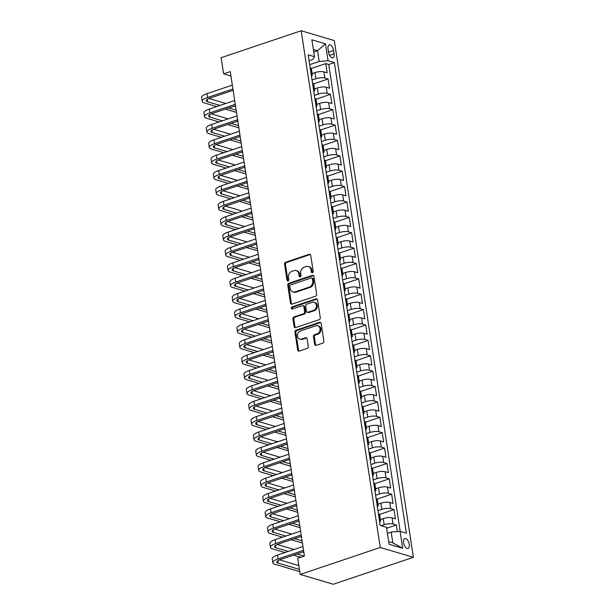 <?xml version="1.0" encoding="UTF-8"?>
<svg xmlns="http://www.w3.org/2000/svg" width="615" height="615" viewBox="0 0 615 615"><rect width="100%" height="100%" fill="white"/><g stroke="black" fill="none" stroke-linecap="round" stroke-linejoin="round"><path stroke-width="0.92" d="M312.443 272.768A1.115 0.915 -73.5 0 0 313.196 271.4L310.744 255.363A1.591 1.307 -73.5 0 0 309.199 254.295L285.629 262.228A1.591 1.307 -73.5 0 0 284.545 264.181L287.005 280.217A1.115 0.915 -73.5 0 0 288.835 279.602L288.52 277.526A5.104 4.174 -73.5 0 1 291.971 271.284L293.932 270.623A5.104 4.174 -73.5 0 1 296.123 270.562A5.104 4.174 -73.5 0 1 298.867 274.044L299.182 276.12A1.115 0.915 -73.5 0 0 301.012 275.505L300.697 273.429A5.104 4.174 -73.5 0 1 304.148 267.187L306.116 266.526A5.104 4.174 -73.5 0 1 308.3 266.464A5.104 4.174 -73.5 0 1 311.044 269.939L311.359 272.014A1.115 0.915 -73.5 0 0 312.443 272.768A1.115 0.915 -73.5 0 1 312.259 272.284L311.359 272.014M409.259 544.337A5.197 2.591 71.4 0 0 404.739 538.563A5.197 2.591 71.4 0 0 403.532 542.638A5.197 2.591 71.4 0 0 408.053 548.411A5.197 2.591 71.4 0 0 409.259 544.337M314.642 344.292A1.591 1.307 -73.5 0 0 316.179 345.361L322.79 343.132A1.591 1.307 -73.5 0 0 323.874 341.179L321.145 323.367A1.591 1.307 -73.5 0 0 319.608 322.298L296.03 330.232A1.591 1.307 -73.5 0 0 294.954 332.185L297.683 349.997A1.591 1.307 -73.5 0 0 299.221 351.065L307.208 348.374A1.591 1.307 -73.5 0 0 308.292 346.43L307.123 338.804A1.591 1.307 -73.5 0 0 305.578 337.735L301.619 339.065A4.267 3.49 -73.5 0 1 299.789 339.119A4.267 3.49 -73.5 0 1 297.46 335.129A4.267 3.49 -73.5 0 1 300.381 330.993L315.902 325.766A4.267 3.49 -73.5 0 1 317.732 325.719A4.267 3.49 -73.5 0 1 320.061 329.709A4.267 3.49 -73.5 0 1 317.14 333.845L314.549 334.714A1.591 1.307 -73.5 0 0 313.473 336.666L314.642 344.292L315.533 344.554A1.591 1.307 -73.5 0 0 315.972 345.407M301.181 30.75L221.123 57.702L223.599 73.846L230.271 71.601L304.402 556.045L297.729 558.289L300.197 574.441L380.255 547.488L301.181 30.75L334.306 40.559L413.38 557.298L380.255 547.488M315.61 296.184A1.591 1.307 -73.5 0 0 316.687 294.231L313.965 276.419A1.591 1.307 -73.5 0 0 312.42 275.351L288.85 283.284A1.591 1.307 -73.5 0 0 287.774 285.237L290.495 303.049A1.591 1.307 -73.5 0 0 292.04 304.118L315.61 296.184M317.555 299.897L320.284 317.709A1.591 1.307 -73.5 0 1 319.2 319.654L295.631 327.595A1.591 1.307 -73.5 0 1 294.085 326.527L292.925 318.901A1.591 1.307 -73.5 0 1 294.001 316.948L303.564 313.735A1.591 1.307 -73.5 0 0 304.64 311.782L303.864 306.724A1.591 1.307 -73.5 0 0 302.326 305.655L292.371 309.007A1.115 0.915 -73.5 0 1 292.048 306.893L316.018 298.829A1.591 1.307 -73.5 0 1 317.555 299.897M397.352 531.568L396.344 524.964L386.627 528.239M381.177 525.74L384.16 524.733A6.496 1.86 -8.7 0 1 393.077 524.003L392.132 517.845L395.407 518.814L393.992 509.589L379.547 514.448M377.948 510.658L381.807 509.358A6.496 1.86 -8.7 0 1 390.725 508.62L389.779 502.47L393.046 503.439L391.64 494.206L377.195 499.073M375.596 495.275L379.447 493.976A6.496 1.86 -8.7 0 1 388.373 493.238L387.427 487.088L390.694 488.056L389.287 478.831L374.843 483.69M373.243 479.892L377.095 478.601A6.496 1.86 -8.7 0 1 386.012 477.863L385.075 471.713L388.342 472.681L386.927 463.449L372.49 468.315M370.891 464.517L374.743 463.218A6.496 1.86 -8.7 0 1 383.66 462.48L382.722 456.33L385.989 457.299L384.575 448.074L370.138 452.932M368.539 449.135L372.39 447.843A6.496 1.86 -8.7 0 1 381.308 447.105L380.37 440.955L383.637 441.924L382.223 432.691L367.778 437.557M366.186 433.76L370.038 432.46A6.496 1.86 -8.7 0 1 378.955 431.722L378.017 425.572L381.285 426.541L379.87 417.316L365.425 422.174M363.834 418.377L367.685 417.085A6.496 1.86 -8.7 0 1 376.603 416.347L375.665 410.197L378.932 411.158L377.518 401.933L363.073 406.799M361.474 403.002L365.333 401.703A6.496 1.86 -8.7 0 1 374.251 400.965L373.305 394.815L376.58 395.783L375.165 386.558L360.721 391.417M359.122 387.619L362.981 386.32A6.496 1.86 -8.7 0 1 371.898 385.59L370.953 379.432L374.22 380.401L372.813 371.176L358.368 376.042M356.769 372.244L360.621 370.945A6.496 1.86 -8.7 0 1 369.546 370.207L368.6 364.057L371.867 365.026L370.461 355.801L356.016 360.659M354.417 356.861L358.268 355.562A6.496 1.86 -8.7 0 1 367.186 354.832L366.248 348.674L369.515 349.643L368.101 340.418L353.663 345.276M352.064 341.486L355.916 340.187A6.496 1.86 -8.7 0 1 364.833 339.449L363.896 333.299L367.163 334.268L365.748 325.035L351.311 329.901M349.712 326.104L353.564 324.805A6.496 1.86 -8.7 0 1 362.481 324.074L361.543 317.917L364.81 318.885L363.396 309.66L348.951 314.519M347.36 310.729L351.211 309.43A6.496 1.86 -8.7 0 1 360.129 308.692L359.191 302.542L362.458 303.51L361.043 294.278L346.599 299.144M345.007 295.346L348.859 294.047A6.496 1.86 -8.7 0 1 357.776 293.309L356.838 287.159L360.106 288.127L358.691 278.903L344.246 283.761M342.647 279.963L346.506 278.672A6.496 1.86 -8.7 0 1 355.424 277.934L354.478 271.784L357.753 272.752L356.339 263.52L341.894 268.386M340.295 264.588L344.154 263.289A6.496 1.86 -8.7 0 1 353.072 262.551L352.126 256.401L355.393 257.37L353.986 248.145L339.542 253.003M337.943 249.206L341.794 247.914A6.496 1.86 -8.7 0 1 350.719 247.176L349.774 241.026L353.041 241.995L351.634 232.762L337.189 237.628M335.59 233.831L339.442 232.532A6.496 1.86 -8.7 0 1 348.359 231.793L347.421 225.643L350.688 226.612L349.274 217.387L334.837 222.246M333.238 218.448L337.089 217.157A6.496 1.86 -8.7 0 1 346.007 216.418L345.069 210.268L348.336 211.229L346.921 202.004L332.484 206.871M330.885 203.073L334.737 201.774A6.496 1.86 -8.7 0 1 343.654 201.036L342.716 194.886L345.984 195.854L344.569 186.629L330.124 191.488M328.533 187.69L332.384 186.391A6.496 1.86 -8.7 0 1 341.302 185.661L340.364 179.503L343.631 180.472L342.217 171.247L327.772 176.113M326.181 172.315L330.032 171.016A6.496 1.86 -8.7 0 1 338.95 170.278L338.012 164.128L341.279 165.097L339.864 155.864L325.42 160.73M323.821 156.933L327.68 155.633A6.496 1.86 -8.7 0 1 336.597 154.903L335.652 148.745L338.927 149.714L337.512 140.489L323.067 145.348M321.468 141.558L325.327 140.258A6.496 1.86 -8.7 0 1 334.245 139.52L333.299 133.37L336.566 134.339L335.16 125.106L320.715 129.973M319.116 126.175L322.967 124.876A6.496 1.86 -8.7 0 1 331.892 124.145L330.947 117.988L334.214 118.956L332.807 109.731L318.362 114.59M316.763 110.8L320.615 109.501A6.496 1.86 -8.7 0 1 329.532 108.763L328.595 102.613L331.862 103.581L330.447 94.349L316.01 99.215M314.411 95.417L318.263 94.118A6.496 1.86 -8.7 0 1 327.18 93.38L326.242 87.23L329.509 88.199L328.095 78.974L324.828 78.005A6.496 1.86 171.3 0 0 315.91 78.743L312.059 80.035M313.658 83.832L328.095 78.974M392.132 517.845A6.496 1.86 171.3 0 0 383.214 518.583L380.362 519.544M389.779 502.47A6.496 1.86 171.3 0 0 380.862 503.208L378.01 504.169M387.427 487.088A6.496 1.86 171.3 0 0 378.509 487.826L375.657 488.787M385.075 471.713A6.496 1.86 171.3 0 0 376.157 472.451L373.305 473.412M382.722 456.33A6.496 1.86 171.3 0 0 373.805 457.068L370.945 458.029M380.37 440.955A6.496 1.86 171.3 0 0 371.452 441.685L368.593 442.646M378.017 425.572A6.496 1.86 171.3 0 0 369.1 426.31L366.24 427.271M375.665 410.197A6.496 1.86 171.3 0 0 366.74 410.928L363.888 411.889M373.305 394.815A6.496 1.86 171.3 0 0 364.388 395.553L361.535 396.514M370.953 379.432A6.496 1.86 171.3 0 0 362.035 380.17L359.183 381.131M368.6 364.057A6.496 1.86 171.3 0 0 359.683 364.795L356.831 365.756M366.248 348.674A6.496 1.86 171.3 0 0 357.33 349.412L354.478 350.373M363.896 333.299A6.496 1.86 171.3 0 0 354.978 334.037L352.118 334.998M361.543 317.917A6.496 1.86 171.3 0 0 352.626 318.655L349.766 319.615M359.191 302.542A6.496 1.86 171.3 0 0 350.273 303.28L347.414 304.24M356.838 287.159A6.496 1.86 171.3 0 0 347.913 287.897L345.061 288.858M354.478 271.784A6.496 1.86 171.3 0 0 345.561 272.514L342.709 273.483M352.126 256.401A6.496 1.86 171.3 0 0 343.208 257.139L340.356 258.1M349.774 241.026A6.496 1.86 171.3 0 0 340.856 241.757L338.004 242.717M347.421 225.643A6.496 1.86 171.3 0 0 338.504 226.382L335.652 227.342M345.069 210.268A6.496 1.86 171.3 0 0 336.151 210.999L333.292 211.96M342.716 194.886A6.496 1.86 171.3 0 0 333.799 195.624L330.939 196.585M340.364 179.503A6.496 1.86 171.3 0 0 331.447 180.241L328.587 181.202M338.012 164.128A6.496 1.86 171.3 0 0 329.087 164.866L326.234 165.827M335.652 148.745A6.496 1.86 171.3 0 0 326.734 149.483L323.882 150.444M333.299 133.37A6.496 1.86 171.3 0 0 324.382 134.108L321.53 135.069M330.947 117.988A6.496 1.86 171.3 0 0 322.029 118.726L319.177 119.687M328.595 102.613A6.496 1.86 171.3 0 0 319.677 103.351L316.825 104.312M326.242 87.23A6.496 1.86 171.3 0 0 317.325 87.968L314.465 88.929M328.056 48.839L328.571 52.221A5.035 2.506 71.4 0 0 332.953 57.818A5.035 2.506 71.4 0 0 334.122 53.866L333.607 50.484A5.035 2.506 71.4 0 0 329.225 44.887A5.035 2.506 71.4 0 0 328.056 48.839M388.672 541.615L392.824 542.845L391.171 532.075L400.088 531.337L406.361 533.197L334.345 62.592L328.079 60.739L319.162 61.477L309.706 64.66M400.088 531.337L402.679 548.257L389.072 544.229L386.481 527.309L380.216 525.456L308.2 54.85L314.473 56.711L311.882 39.791L325.489 43.819L328.079 60.739M400.188 531.368L328.741 64.483L325.742 63.591L327.157 72.824L323.89 71.855A6.496 1.86 171.3 0 0 314.972 72.585L312.113 73.546M311.428 75.945A6.496 1.86 171.3 0 0 312.305 74.792A6.496 1.86 171.3 0 0 311.221 73.977L311.121 73.946M312.305 74.792L311.359 68.634A6.496 1.86 171.3 0 0 310.275 67.819L310.183 67.796M379.37 519.944L379.47 519.967A6.496 1.86 -8.7 0 1 380.554 520.782A6.496 1.86 -8.7 0 1 379.678 521.943M380.554 520.782L379.609 514.632A6.496 1.86 171.3 0 0 378.525 513.817L378.433 513.786M377.018 504.561L377.11 504.592A6.496 1.86 -8.7 0 1 378.194 505.407A6.496 1.86 -8.7 0 1 377.326 506.56M378.194 505.407L377.256 499.249A6.496 1.86 171.3 0 0 376.172 498.442L376.08 498.411M374.666 489.186L374.758 489.209A6.496 1.86 -8.7 0 1 375.842 490.024A6.496 1.86 -8.7 0 1 374.973 491.177M375.842 490.024L374.904 483.874A6.496 1.86 171.3 0 0 373.82 483.059L373.72 483.029M372.313 473.804L372.406 473.834A6.496 1.86 -8.7 0 1 373.49 474.649A6.496 1.86 -8.7 0 1 372.621 475.802M373.49 474.649L372.552 468.492A6.496 1.86 171.3 0 0 371.468 467.684L371.368 467.654M369.961 458.429L370.053 458.452A6.496 1.86 -8.7 0 1 371.137 459.267A6.496 1.86 -8.7 0 1 370.261 460.42M371.137 459.267L370.199 453.117A6.496 1.86 171.3 0 0 369.115 452.302L369.015 452.271M367.609 443.046L367.701 443.077A6.496 1.86 -8.7 0 1 368.785 443.892A6.496 1.86 -8.7 0 1 367.908 445.045M368.785 443.892L367.839 437.734A6.496 1.86 171.3 0 0 366.755 436.919L366.663 436.896M365.249 427.663L365.348 427.694A6.496 1.86 -8.7 0 1 366.432 428.509A6.496 1.86 -8.7 0 1 365.556 429.662M366.432 428.509L365.487 422.359A6.496 1.86 171.3 0 0 364.403 421.544L364.311 421.513M362.896 412.288L362.996 412.319A6.496 1.86 -8.7 0 1 364.08 413.126A6.496 1.86 -8.7 0 1 363.204 414.287M364.08 413.126L363.134 406.976A6.496 1.86 171.3 0 0 362.05 406.161L361.958 406.138M360.544 396.906L360.644 396.936A6.496 1.86 -8.7 0 1 361.728 397.751A6.496 1.86 -8.7 0 1 360.851 398.904M361.728 397.751L360.782 391.601A6.496 1.86 171.3 0 0 359.698 390.786L359.606 390.756M358.191 381.531L358.284 381.554A6.496 1.86 -8.7 0 1 359.368 382.369A6.496 1.86 -8.7 0 1 358.499 383.529M359.368 382.369L358.43 376.219A6.496 1.86 171.3 0 0 357.346 375.404L357.254 375.381M355.839 366.148L355.931 366.179A6.496 1.86 -8.7 0 1 357.015 366.994A6.496 1.86 -8.7 0 1 356.147 368.147M357.015 366.994L356.077 360.844A6.496 1.86 171.3 0 0 354.993 360.029L354.893 359.998M353.487 350.773L353.579 350.796A6.496 1.86 -8.7 0 1 354.663 351.611A6.496 1.86 -8.7 0 1 353.794 352.772M354.663 351.611L353.725 345.461A6.496 1.86 171.3 0 0 352.641 344.646L352.541 344.623M351.134 335.39L351.227 335.421A6.496 1.86 -8.7 0 1 352.31 336.236A6.496 1.86 -8.7 0 1 351.434 337.389M352.31 336.236L351.373 330.086A6.496 1.86 171.3 0 0 350.289 329.271L350.189 329.24M348.782 320.015L348.874 320.038A6.496 1.86 -8.7 0 1 349.958 320.853A6.496 1.86 -8.7 0 1 349.082 322.014M349.958 320.853L349.013 314.703A6.496 1.86 171.3 0 0 347.929 313.888L347.836 313.858M346.422 304.633L346.522 304.663A6.496 1.86 -8.7 0 1 347.606 305.478A6.496 1.86 -8.7 0 1 346.729 306.631M347.606 305.478L346.66 299.321A6.496 1.86 171.3 0 0 345.576 298.513L345.484 298.483M344.069 289.258L344.169 289.281A6.496 1.86 -8.7 0 1 345.253 290.096A6.496 1.86 -8.7 0 1 344.377 291.249M345.253 290.096L344.308 283.946A6.496 1.86 171.3 0 0 343.224 283.131L343.132 283.1M341.717 273.875L341.817 273.906A6.496 1.86 -8.7 0 1 342.901 274.721A6.496 1.86 -8.7 0 1 342.025 275.874M342.901 274.721L341.955 268.563A6.496 1.86 171.3 0 0 340.871 267.748L340.779 267.725M339.365 258.492L339.457 258.523A6.496 1.86 -8.7 0 1 340.541 259.338A6.496 1.86 -8.7 0 1 339.672 260.491M340.541 259.338L339.603 253.188A6.496 1.86 171.3 0 0 338.519 252.373L338.427 252.342M337.012 243.117L337.105 243.148A6.496 1.86 -8.7 0 1 338.189 243.963A6.496 1.86 -8.7 0 1 337.32 245.116M338.189 243.963L337.251 237.805A6.496 1.86 171.3 0 0 336.167 236.99L336.067 236.967M334.66 227.735L334.752 227.765A6.496 1.86 -8.7 0 1 335.836 228.58A6.496 1.86 -8.7 0 1 334.967 229.733M335.836 228.58L334.898 222.43A6.496 1.86 171.3 0 0 333.814 221.615L333.714 221.585M332.308 212.36L332.4 212.39A6.496 1.86 -8.7 0 1 333.484 213.197A6.496 1.86 -8.7 0 1 332.607 214.358M333.484 213.197L332.546 207.047A6.496 1.86 171.3 0 0 331.462 206.233L331.362 206.21M329.947 196.977L330.047 197.008A6.496 1.86 -8.7 0 1 331.131 197.822A6.496 1.86 -8.7 0 1 330.255 198.976M331.131 197.822L330.186 191.672A6.496 1.86 171.3 0 0 329.102 190.858L329.01 190.827M327.595 181.602L327.695 181.625A6.496 1.86 -8.7 0 1 328.779 182.44A6.496 1.86 -8.7 0 1 327.903 183.601M328.779 182.44L327.833 176.29A6.496 1.86 171.3 0 0 326.75 175.475L326.657 175.452M325.243 166.219L325.343 166.25A6.496 1.86 -8.7 0 1 326.427 167.065A6.496 1.86 -8.7 0 1 325.55 168.218M326.427 167.065L325.481 160.915A6.496 1.86 171.3 0 0 324.397 160.1L324.305 160.069M322.89 150.844L322.99 150.867A6.496 1.86 -8.7 0 1 324.074 151.682A6.496 1.86 -8.7 0 1 323.198 152.843M324.074 151.682L323.129 145.532A6.496 1.86 171.3 0 0 322.045 144.717L321.953 144.686M320.538 135.461L320.63 135.492A6.496 1.86 -8.7 0 1 321.714 136.307A6.496 1.86 -8.7 0 1 320.846 137.46M321.714 136.307L320.776 130.157A6.496 1.86 171.3 0 0 319.692 129.342L319.6 129.311M318.186 120.086L318.278 120.11A6.496 1.86 -8.7 0 1 319.362 120.924A6.496 1.86 -8.7 0 1 318.493 122.078M319.362 120.924L318.424 114.774A6.496 1.86 171.3 0 0 317.34 113.96L317.24 113.929M315.833 104.704L315.925 104.735A6.496 1.86 -8.7 0 1 317.009 105.549A6.496 1.86 -8.7 0 1 316.141 106.703M317.009 105.549L316.072 99.392A6.496 1.86 171.3 0 0 314.988 98.585L314.888 98.554M313.481 89.329L313.573 89.352A6.496 1.86 -8.7 0 1 314.657 90.167A6.496 1.86 -8.7 0 1 313.781 91.32M314.657 90.167L313.719 84.017A6.496 1.86 171.3 0 0 312.635 83.202L312.535 83.171M327.18 93.38L330.447 94.349M329.532 108.763L332.807 109.731M331.892 124.145L335.16 125.106M334.245 139.52L337.512 140.489M336.597 154.903L339.864 155.864M338.95 170.278L342.217 171.247M341.302 185.661L344.569 186.629M343.654 201.036L346.921 202.004M346.007 216.418L349.274 217.387M348.359 231.793L351.634 232.762M350.719 247.176L353.986 248.145M353.072 262.551L356.339 263.52M355.424 277.934L358.691 278.903M357.776 293.309L361.043 294.278M360.129 308.692L363.396 309.66M362.481 324.074L365.748 325.035M364.833 339.449L368.101 340.418M367.186 354.832L370.461 355.801M369.546 370.207L372.813 371.176M371.898 385.59L375.165 386.558M374.251 400.965L377.518 401.933M376.603 416.347L379.87 417.316M378.955 431.722L382.223 432.691M381.308 447.105L384.575 448.074M383.66 462.48L386.927 463.449M386.012 477.863L389.287 478.831M388.373 493.238L391.64 494.206M390.725 508.62L393.992 509.589M393.077 524.003L396.344 524.964M391.171 532.075L387.404 533.343M319.162 61.477L317.517 50.707L313.366 49.484M313.75 51.975L317.517 50.707L325.489 43.819M309.107 60.777L312.712 59.563L314.473 56.711M300.197 574.441L333.33 584.25L413.38 557.298M223.599 73.846L230.948 76.022M311.298 68.457L325.742 63.591M328.741 64.483L334.345 62.592M402.679 548.257L392.824 542.845M312.259 272.284L311.936 270.208A5.104 4.174 -73.5 0 0 309.199 266.726L308.3 266.464M296.123 270.562L297.014 270.831A5.104 4.174 -73.5 0 1 299.759 274.305L300.074 276.381A1.115 0.915 -73.5 0 0 300.274 276.858M310.298 254.51A1.591 1.307 -73.5 0 0 310.098 254.556L286.521 262.497A1.591 1.307 -73.5 0 0 285.445 264.442L287.897 280.486A1.115 0.915 -73.5 0 0 288.097 280.963M313.527 275.566A1.591 1.307 -73.5 0 0 313.319 275.62L289.742 283.553A1.591 1.307 -73.5 0 0 288.666 285.506L291.395 303.318A1.591 1.307 -73.5 0 0 291.833 304.171M312.382 278.695A1.115 0.915 -73.5 0 0 311.305 277.949L290.611 284.914A1.115 0.915 -73.5 0 0 289.857 286.283L290.195 288.473A5.104 4.174 -73.5 0 0 292.932 291.948A5.104 4.174 -73.5 0 0 295.123 291.887L309.268 287.128A5.104 4.174 -73.5 0 0 312.72 280.886L312.382 278.695L313.281 278.964A1.115 0.915 -73.5 0 0 312.681 278.203L311.782 277.934M292.932 291.948L293.832 292.217A5.104 4.174 -73.5 0 0 296.015 292.156L295.123 291.887M313.281 278.964L313.612 281.155A5.104 4.174 -73.5 0 1 310.16 287.389L296.015 292.156M303.011 305.64L303.902 305.901A1.591 1.307 -73.5 0 1 304.763 306.993L305.532 312.043A1.591 1.307 -73.5 0 1 304.456 313.996L294.893 317.217A1.591 1.307 -73.5 0 0 293.816 319.17L294.985 326.788A1.591 1.307 -73.5 0 0 295.423 327.641M317.117 299.044A1.591 1.307 -73.5 0 0 316.91 299.09L292.94 307.162A1.115 0.915 -73.5 0 0 292.386 308.999M313.481 310.391A4.267 3.49 -73.5 0 0 316.41 306.255A4.267 3.49 -73.5 0 0 314.073 302.265A4.267 3.49 -73.5 0 0 312.243 302.319L306.777 304.156A1.591 1.307 -73.5 0 0 305.701 306.109L306.47 311.167A1.591 1.307 -73.5 0 0 308.015 312.236L313.481 310.391L314.373 310.66A4.267 3.49 -73.5 0 0 317.302 306.524A4.267 3.49 -73.5 0 0 314.972 302.534L314.073 302.265M307.331 312.251L308.223 312.52A1.591 1.307 -73.5 0 0 308.907 312.497L308.015 312.236M314.373 310.66L308.907 312.497M317.732 325.719L318.624 325.981A4.267 3.49 -73.5 0 1 320.961 329.971A4.267 3.49 -73.5 0 1 318.032 334.106L315.449 334.983A1.591 1.307 -73.5 0 0 314.365 336.928L315.533 344.554M299.789 339.119L300.689 339.388A4.267 3.49 -73.5 0 0 302.511 339.334L301.619 339.065M306.685 337.95A1.591 1.307 -73.5 0 0 306.478 337.996L302.511 339.334M320.707 322.514A1.591 1.307 -73.5 0 0 320.5 322.568L296.93 330.501A1.591 1.307 -73.5 0 0 295.846 332.454L298.575 350.266A1.591 1.307 -73.5 0 0 299.013 351.119M216.695 106.556L204.242 102.874A12.177 3.49 -8.7 0 1 202.204 101.344L201.62 97.501A12.177 3.49 -8.7 0 1 206.94 93.672L232.339 85.124M202.204 101.344A12.177 3.49 -8.7 0 1 207.532 97.516L232.924 88.967M233.131 90.313L209.769 98.177A8.118 2.329 171.3 0 0 206.217 100.729A8.118 2.329 171.3 0 0 207.578 101.752L220.024 105.434M228.657 107.994L236.175 110.216M208.939 98.485L225.828 103.481M234.453 106.041L235.591 106.372M236.514 112.43L225.321 109.116M219.048 121.939L206.594 118.249A12.177 3.49 -8.7 0 1 204.557 116.727L203.972 112.883A12.177 3.49 -8.7 0 1 209.3 109.047L234.692 100.499M204.557 116.727A12.177 3.49 -8.7 0 1 209.884 112.891L235.276 104.342M235.484 105.695L212.121 113.56A8.118 2.329 171.3 0 0 208.577 116.112A8.118 2.329 171.3 0 0 209.93 117.127L222.384 120.817M231.009 123.369L238.528 125.598M211.291 113.86L228.18 118.864M236.806 121.416L237.944 121.755M238.866 127.812L227.673 124.491M221.4 137.314L208.946 133.632A12.177 3.49 -8.7 0 1 206.917 132.102L206.325 128.258A12.177 3.49 -8.7 0 1 211.652 124.43L237.044 115.881M206.917 132.102A12.177 3.49 -8.7 0 1 212.237 128.274L237.636 119.725M237.836 121.07L214.474 128.935A8.118 2.329 171.3 0 0 210.93 131.487A8.118 2.329 171.3 0 0 212.283 132.509L224.736 136.192M233.362 138.752L240.888 140.981M213.643 129.242L230.533 134.239M239.166 136.799L240.296 137.13M241.226 143.187L230.025 139.874M223.752 152.697L211.299 149.007A12.177 3.49 -8.7 0 1 209.269 147.485L208.677 143.641A12.177 3.49 -8.7 0 1 214.005 139.805L239.396 131.256M209.269 147.485A12.177 3.49 -8.7 0 1 214.589 143.649L239.988 135.1M240.188 136.453L216.826 144.317A8.118 2.329 171.3 0 0 213.282 146.87A8.118 2.329 171.3 0 0 214.635 147.884L227.089 151.574M235.714 154.127L243.24 156.356M215.996 144.617L232.885 149.622M241.518 152.174L242.648 152.512M243.578 158.57L232.378 155.249M226.105 168.079L213.651 164.389A12.177 3.49 -8.7 0 1 211.621 162.86L211.03 159.016A12.177 3.49 -8.7 0 1 216.357 155.188L241.749 146.639M211.621 162.86A12.177 3.49 -8.7 0 1 216.941 159.031L242.341 150.483M242.548 151.828L219.186 159.692A8.118 2.329 171.3 0 0 215.634 162.245A8.118 2.329 171.3 0 0 216.987 163.267L229.441 166.949M238.067 169.509L245.593 171.739M218.348 160L235.245 164.997M243.871 167.557L245.001 167.887M245.931 173.945L234.73 170.632M228.457 183.454L216.003 179.765A12.177 3.49 -8.7 0 1 213.974 178.242L213.382 174.399A12.177 3.49 -8.7 0 1 218.709 170.563L244.101 162.014M213.974 178.242A12.177 3.49 -8.7 0 1 219.301 174.414L244.693 165.858M244.901 167.211L221.538 175.075A8.118 2.329 171.3 0 0 217.987 177.627A8.118 2.329 171.3 0 0 219.34 178.642L231.793 182.332M240.419 184.884L247.945 187.114M220.708 175.375L237.598 180.38M246.223 182.932L247.353 183.27M248.283 189.328L237.083 186.007M230.81 198.837L218.363 195.147A12.177 3.49 -8.7 0 1 216.326 193.617L215.742 189.774A12.177 3.49 -8.7 0 1 221.062 185.945L246.461 177.397M216.326 193.617A12.177 3.49 -8.7 0 1 221.654 189.789L247.046 181.24M247.253 182.586L223.891 190.45A8.118 2.329 171.3 0 0 220.339 193.01A8.118 2.329 171.3 0 0 221.692 194.025L234.146 197.715M242.771 200.267L250.297 202.496M223.061 190.758L239.95 195.762M248.575 198.314L249.713 198.653M250.636 204.703L239.443 201.389M233.162 214.212L220.716 210.53A12.177 3.49 -8.7 0 1 218.679 209L218.094 205.156A12.177 3.49 -8.7 0 1 223.414 201.328L248.814 192.772M218.679 209A12.177 3.49 -8.7 0 1 224.006 205.172L249.398 196.623M249.605 197.969L226.243 205.833A8.118 2.329 171.3 0 0 222.692 208.385A8.118 2.329 171.3 0 0 224.052 209.4L236.498 213.09M245.131 215.642L252.65 217.871M225.413 206.133L242.302 211.137M250.928 213.689L252.065 214.028M252.988 220.085L241.795 216.772M235.522 229.595L223.068 225.905A12.177 3.49 -8.7 0 1 221.031 224.383L220.447 220.531A12.177 3.49 -8.7 0 1 225.767 216.703L251.166 208.154M221.031 224.383A12.177 3.49 -8.7 0 1 226.358 220.547L251.75 211.998M251.958 213.344L228.596 221.208A8.118 2.329 171.3 0 0 225.044 223.768A8.118 2.329 171.3 0 0 226.405 224.782L238.851 228.472M247.484 231.025L255.002 233.254M227.765 221.515L244.655 226.52M253.28 229.072L254.418 229.41M255.34 235.46L244.147 232.147M237.874 244.97L225.421 241.288A12.177 3.49 -8.7 0 1 223.383 239.758L222.799 235.914A12.177 3.49 -8.7 0 1 228.127 232.086L253.518 223.537M223.383 239.758A12.177 3.49 -8.7 0 1 228.711 235.929L254.103 227.381M254.31 228.726L230.948 236.591A8.118 2.329 171.3 0 0 227.404 239.143A8.118 2.329 171.3 0 0 228.757 240.165L241.211 243.847M249.836 246.407L257.354 248.629M230.118 236.898L247.007 241.895M255.632 244.447L256.77 244.785M257.693 250.843L246.5 247.53M240.227 260.353L227.773 256.663A12.177 3.49 -8.7 0 1 225.743 255.14L225.151 251.289A12.177 3.49 -8.7 0 1 230.479 247.461L255.871 238.912M225.743 255.14A12.177 3.49 -8.7 0 1 231.063 251.304L256.463 242.756M256.663 244.101L233.3 251.966A8.118 2.329 171.3 0 0 229.756 254.525A8.118 2.329 171.3 0 0 231.109 255.54L243.563 259.23M252.188 261.782L259.714 264.012M232.47 252.273L249.359 257.278M257.993 259.83L259.123 260.168M260.053 266.218L248.852 262.905M242.579 275.728L230.125 272.045A12.177 3.49 -8.7 0 1 228.096 270.515L227.504 266.672A12.177 3.49 -8.7 0 1 232.831 262.843L258.223 254.295M228.096 270.515A12.177 3.49 -8.7 0 1 233.416 266.687L258.815 258.139M259.015 259.484L235.66 267.348A8.118 2.329 171.3 0 0 232.109 269.9A8.118 2.329 171.3 0 0 233.462 270.923L245.915 274.605M254.541 277.165L262.067 279.387M234.822 267.656L251.712 272.653M260.345 275.213L261.475 275.543M262.405 281.601L251.204 278.288M244.931 291.11L232.478 287.42A12.177 3.49 -8.7 0 1 230.448 285.898L229.856 282.054A12.177 3.49 -8.7 0 1 235.184 278.218L260.575 269.67M230.448 285.898A12.177 3.49 -8.7 0 1 235.768 282.062L261.167 273.514M261.375 274.859L238.013 282.731A8.118 2.329 171.3 0 0 234.461 285.283A8.118 2.329 171.3 0 0 235.814 286.298L248.268 289.988M256.893 292.54L264.419 294.769M237.175 283.031L254.072 288.035M262.697 290.588L263.827 290.926M264.757 296.983L253.557 293.663M247.284 306.485L234.83 302.803A12.177 3.49 -8.7 0 1 232.801 301.273L232.209 297.429A12.177 3.49 -8.7 0 1 237.536 293.601L262.928 285.053M232.801 301.273A12.177 3.49 -8.7 0 1 238.128 297.445L263.52 288.896M263.727 290.242L240.365 298.106A8.118 2.329 171.3 0 0 236.813 300.658A8.118 2.329 171.3 0 0 238.166 301.681L250.62 305.363M259.246 307.923L266.772 310.144M239.535 298.413L256.424 303.41M265.05 305.97L266.18 306.301M267.11 312.358L255.909 309.045M249.636 321.868L237.19 318.178A12.177 3.49 -8.7 0 1 235.153 316.656L234.569 312.812A12.177 3.49 -8.7 0 1 239.888 308.976L265.288 300.428M235.153 316.656A12.177 3.49 -8.7 0 1 240.48 312.82L265.872 304.271M266.08 305.624L242.717 313.489A8.118 2.329 171.3 0 0 239.166 316.041A8.118 2.329 171.3 0 0 240.519 317.056L252.973 320.746M261.606 323.298L269.124 325.527M241.887 313.788L258.777 318.793M267.402 321.345L268.54 321.683M269.462 327.741L258.269 324.42M251.989 337.251L239.543 333.561A12.177 3.49 -8.7 0 1 237.505 332.031L236.921 328.187A12.177 3.49 -8.7 0 1 242.241 324.359L267.64 315.81M237.505 332.031A12.177 3.49 -8.7 0 1 242.833 328.202L268.225 319.654M268.432 320.999L245.07 328.864A8.118 2.329 171.3 0 0 241.518 331.416A8.118 2.329 171.3 0 0 242.879 332.438L255.325 336.121M263.958 338.68L271.476 340.91M244.24 329.171L261.129 334.168M269.754 336.728L270.892 337.058M271.815 343.116L260.622 339.803M254.349 352.626L241.895 348.936A12.177 3.49 -8.7 0 1 239.858 347.414L239.273 343.57A12.177 3.49 -8.7 0 1 244.593 339.734L269.993 331.185M239.858 347.414A12.177 3.49 -8.7 0 1 245.185 343.585L270.577 335.029M270.785 336.382L247.422 344.246A8.118 2.329 171.3 0 0 243.871 346.799A8.118 2.329 171.3 0 0 245.231 347.813L257.677 351.503M266.31 354.055L273.829 356.285M246.592 344.546L263.481 349.551M272.107 352.103L273.245 352.441M274.167 358.499L262.974 355.178M256.701 368.008L244.247 364.318A12.177 3.49 -8.7 0 1 242.21 362.789L241.626 358.945A12.177 3.49 -8.7 0 1 246.953 355.116L272.345 346.568M242.21 362.789A12.177 3.49 -8.7 0 1 247.538 358.96L272.929 350.412M273.137 351.757L249.775 359.621A8.118 2.329 171.3 0 0 246.231 362.174A8.118 2.329 171.3 0 0 247.584 363.196L260.037 366.886M268.663 369.438L276.181 371.668M248.944 359.929L265.834 364.926M274.459 367.486L275.597 367.816M276.519 373.874L265.326 370.561M259.053 383.383L246.6 379.693A12.177 3.49 -8.7 0 1 244.57 378.171L243.978 374.327A12.177 3.49 -8.7 0 1 249.306 370.491L274.697 361.943M244.57 378.171A12.177 3.49 -8.7 0 1 249.89 374.343L275.289 365.794M275.489 367.14L252.127 375.004A8.118 2.329 171.3 0 0 248.583 377.556A8.118 2.329 171.3 0 0 249.936 378.571L262.39 382.261M271.015 384.813L278.541 387.043M251.297 375.304L268.186 380.308M276.819 382.861L277.949 383.199M278.879 389.257L267.679 385.936M261.406 398.766L248.952 395.076A12.177 3.49 -8.7 0 1 246.923 393.546L246.331 389.702A12.177 3.49 -8.7 0 1 251.658 385.874L277.05 377.326M246.923 393.546A12.177 3.49 -8.7 0 1 252.242 389.718L277.642 381.169M277.842 382.515L254.487 390.379A8.118 2.329 171.3 0 0 250.935 392.939A8.118 2.329 171.3 0 0 252.288 393.954L264.742 397.644M273.368 400.196L280.894 402.425M253.649 390.686L270.539 395.691M279.172 398.243L280.302 398.582M281.232 404.632L270.031 401.318M263.758 414.141L251.304 410.459A12.177 3.49 -8.7 0 1 249.275 408.929L248.683 405.085A12.177 3.49 -8.7 0 1 254.01 401.257L279.402 392.701M249.275 408.929A12.177 3.49 -8.7 0 1 254.595 405.101L279.994 396.552M280.202 397.897L256.839 405.762A8.118 2.329 171.3 0 0 253.288 408.314A8.118 2.329 171.3 0 0 254.641 409.329L267.095 413.019M275.72 415.571L283.246 417.8M256.001 406.061L272.899 411.066M281.524 413.618L282.654 413.957M283.584 420.014L272.384 416.701M266.111 429.524L253.657 425.834A12.177 3.49 -8.7 0 1 251.627 424.312L251.035 420.46A12.177 3.49 -8.7 0 1 256.363 416.632L281.755 408.083M251.627 424.312A12.177 3.49 -8.7 0 1 256.955 420.476L282.346 411.927M282.554 413.272L259.192 421.137A8.118 2.329 171.3 0 0 255.64 423.697A8.118 2.329 171.3 0 0 256.993 424.711L269.447 428.401M278.072 430.954L285.598 433.183M258.361 421.444L275.251 426.449M283.876 429.001L285.006 429.339M285.937 435.389L274.736 432.076M268.463 444.899L256.017 441.216A12.177 3.49 -8.7 0 1 253.98 439.687L253.395 435.843A12.177 3.49 -8.7 0 1 258.715 432.014L284.115 423.466M253.98 439.687A12.177 3.49 -8.7 0 1 259.307 435.858L284.699 427.31M284.906 428.655L261.544 436.519A8.118 2.329 171.3 0 0 257.993 439.072A8.118 2.329 171.3 0 0 259.346 440.094L271.799 443.776M280.432 446.336L287.951 448.558M260.714 436.827L277.603 441.824M286.229 444.384L287.366 444.714M288.289 450.772L277.096 447.459M270.815 460.281L258.369 456.591A12.177 3.49 -8.7 0 1 256.332 455.069L255.748 451.218A12.177 3.49 -8.7 0 1 261.068 447.389L286.467 438.841M256.332 455.069A12.177 3.49 -8.7 0 1 261.659 451.233L287.051 442.685M287.259 444.03L263.897 451.902A8.118 2.329 171.3 0 0 260.345 454.454A8.118 2.329 171.3 0 0 261.706 455.469L274.152 459.159M282.785 461.711L290.303 463.941M263.066 452.202L279.956 457.206M288.581 459.759L289.719 460.097M290.641 466.147L279.448 462.834M273.175 475.656L260.722 471.974A12.177 3.49 -8.7 0 1 258.684 470.444L258.1 466.601A12.177 3.49 -8.7 0 1 263.42 462.772L288.819 454.224M258.684 470.444A12.177 3.49 -8.7 0 1 264.012 466.616L289.404 458.067M289.611 459.413L266.249 467.277A8.118 2.329 171.3 0 0 262.697 469.829A8.118 2.329 171.3 0 0 264.058 470.852L276.504 474.534M285.137 477.094L292.655 479.316M265.419 467.585L282.308 472.581M290.933 475.141L292.071 475.472M292.994 481.53L281.801 478.216M275.528 491.039L263.074 487.349A12.177 3.49 -8.7 0 1 261.037 485.827L260.453 481.983A12.177 3.49 -8.7 0 1 265.78 478.147L291.172 469.599M261.037 485.827A12.177 3.49 -8.7 0 1 266.364 481.991L291.756 473.442M291.964 474.795L268.601 482.66A8.118 2.329 171.3 0 0 265.057 485.212A8.118 2.329 171.3 0 0 266.41 486.227L278.864 489.917M287.489 492.469L295.008 494.698M267.771 482.96L284.66 487.964M293.286 490.516L294.424 490.855M295.346 496.912L284.153 493.591M277.88 506.414L265.426 502.732A12.177 3.49 -8.7 0 1 263.397 501.202L262.805 497.358A12.177 3.49 -8.7 0 1 268.132 493.53L293.524 484.981M263.397 501.202A12.177 3.49 -8.7 0 1 268.717 497.374L294.116 488.825M294.316 490.17L270.954 498.035A8.118 2.329 171.3 0 0 267.41 500.587A8.118 2.329 171.3 0 0 268.763 501.609L281.216 505.292M289.842 507.852L297.368 510.073M270.123 498.342L287.013 503.339M295.646 505.899L296.776 506.23M297.706 512.287L286.505 508.974M280.232 521.797L267.779 518.107A12.177 3.49 -8.7 0 1 265.749 516.585L265.157 512.741A12.177 3.49 -8.7 0 1 270.485 508.905L295.877 500.356M265.749 516.585A12.177 3.49 -8.7 0 1 271.069 512.749L296.468 504.2M296.668 505.553L273.314 513.417A8.118 2.329 171.3 0 0 269.762 515.97A8.118 2.329 171.3 0 0 271.115 516.984L283.569 520.674M292.194 523.227L299.72 525.456M272.476 513.717L289.365 518.722M297.998 521.274L299.128 521.612M300.059 527.67L288.858 524.349M282.585 537.179L270.131 533.489A12.177 3.49 -8.7 0 1 268.102 531.96L267.51 528.116A12.177 3.49 -8.7 0 1 272.837 524.288L298.229 515.739M268.102 531.96A12.177 3.49 -8.7 0 1 273.421 528.131L298.821 519.583M299.028 520.928L275.666 528.792A8.118 2.329 171.3 0 0 272.114 531.345A8.118 2.329 171.3 0 0 273.467 532.367L285.921 536.049M294.547 538.609L302.073 540.839M274.828 529.1L291.725 534.097M300.351 536.657L301.481 536.987M302.411 543.045L291.21 539.732M284.937 552.554L272.483 548.864A12.177 3.49 -8.7 0 1 270.454 547.342L269.862 543.499A12.177 3.49 -8.7 0 1 275.189 539.663L300.581 531.114M270.454 547.342A12.177 3.49 -8.7 0 1 275.781 543.514L301.173 534.958M301.381 536.311L278.018 544.175A8.118 2.329 171.3 0 0 274.467 546.727A8.118 2.329 171.3 0 0 275.82 547.742L288.274 551.432M296.899 553.984L304.148 556.129M277.188 544.475L294.078 549.479M302.703 552.032L303.833 552.37M300.812 557.252L293.563 555.107M299.766 571.627L274.844 564.247A12.177 3.49 -8.7 0 1 272.806 562.717L272.222 558.874A12.177 3.49 -8.7 0 1 277.542 555.045L302.941 546.497M272.806 562.717A12.177 3.49 -8.7 0 1 278.134 558.889L303.526 550.34M303.733 551.686L280.371 559.55A8.118 2.329 171.3 0 0 276.819 562.11A8.118 2.329 171.3 0 0 278.172 563.125L299.428 569.421M279.541 559.858L298.844 565.569M384.16 524.733L383.214 518.583M381.807 509.358L380.862 503.208M379.447 493.976L378.509 487.826M377.095 478.601L376.157 472.451M374.743 463.218L373.805 457.068M372.39 447.843L371.452 441.685M370.038 432.46L369.1 426.31M367.685 417.085L366.74 410.928M365.333 401.703L364.388 395.553M362.981 386.32L362.035 380.17M360.621 370.945L359.683 364.795M358.268 355.562L357.33 349.412M355.916 340.187L354.978 334.037M353.564 324.805L352.626 318.655M351.211 309.43L350.273 303.28M348.859 294.047L347.913 287.897M346.506 278.672L345.561 272.514M344.154 263.289L343.208 257.139M341.794 247.914L340.856 241.757M339.442 232.532L338.504 226.382M337.089 217.157L336.151 210.999M334.737 201.774L333.799 195.624M332.384 186.391L331.447 180.241M330.032 171.016L329.087 164.866M327.68 155.633L326.734 149.483M325.327 140.258L324.382 134.108M322.967 124.876L322.029 118.726M320.615 109.501L319.677 103.351M318.263 94.118L317.325 87.968M315.91 78.743L314.972 72.585M311.221 73.977L310.275 67.819M379.47 519.967L378.525 513.817M377.11 504.592L376.172 498.442M374.758 489.209L373.82 483.059M372.406 473.834L371.468 467.684M370.053 458.452L369.115 452.302M367.701 443.077L366.755 436.919M365.348 427.694L364.403 421.544M362.996 412.319L362.05 406.161M360.644 396.936L359.698 390.786M358.284 381.554L357.346 375.404M355.931 366.179L354.993 360.029M353.579 350.796L352.641 344.646M351.227 335.421L350.289 329.271M348.874 320.038L347.929 313.888M346.522 304.663L345.576 298.513M344.169 289.281L343.224 283.131M341.817 273.906L340.871 267.748M339.457 258.523L338.519 252.373M337.105 243.148L336.167 236.99M334.752 227.765L333.814 221.615M332.4 212.39L331.462 206.233M330.047 197.008L329.102 190.858M327.695 181.625L326.75 175.475M325.343 166.25L324.397 160.1M322.99 150.867L322.045 144.717M320.63 135.492L319.692 129.342M318.278 120.11L317.34 113.96M315.925 104.735L314.988 98.585M313.573 89.352L312.635 83.202M324.828 78.005L323.89 71.855M328.564 52.175L333.607 50.484M329.632 55.373L334.122 53.866M311.936 270.208L311.044 269.939M300.074 276.381L299.182 276.12M299.759 274.305L298.867 274.044M287.897 280.486L287.005 280.217M285.445 264.442L284.545 264.181M286.521 262.497L285.629 262.228M310.098 254.556L309.199 254.295M291.395 303.318L290.495 303.049M288.666 285.506L287.774 285.237M289.742 283.553L288.85 283.284M313.319 275.62L312.42 275.351M310.16 287.389L309.268 287.128M313.612 281.155L312.72 280.886M294.985 326.788L294.085 326.527M293.816 319.17L292.925 318.901M294.893 317.217L294.001 316.948M304.456 313.996L303.564 313.735M305.532 312.043L304.64 311.782M304.763 306.993L303.864 306.724M292.94 307.162L292.048 306.893M316.91 299.09L316.018 298.829M314.365 336.928L313.473 336.666M315.449 334.983L314.549 334.714M318.032 334.106L317.14 333.845M306.478 337.996L305.578 337.735M298.575 350.266L297.683 349.997M295.846 332.454L294.954 332.185M296.93 330.501L296.03 330.232M320.5 322.568L319.608 322.298M206.94 93.672L207.532 97.516M207.209 99.353L207.578 101.752M209.3 109.047L209.884 112.891M209.561 114.736L209.93 117.127M211.652 124.43L212.237 128.274M211.914 130.111L212.283 132.509M214.005 139.805L214.589 143.649M214.266 145.494L214.635 147.884M216.357 155.188L216.941 159.031M216.626 160.869L216.987 163.267M218.709 170.563L219.301 174.414M218.978 176.251L219.34 178.642M221.062 185.945L221.654 189.789M221.331 191.634L221.692 194.025M223.414 201.328L224.006 205.172M223.683 207.009L224.052 209.4M225.767 216.703L226.358 220.547M226.036 222.392L226.405 224.782M228.127 232.086L228.711 235.929M228.388 237.767L228.757 240.165M230.479 247.461L231.063 251.304M230.74 253.149L231.109 255.54M232.831 262.843L233.416 266.687M233.093 268.524L233.462 270.923M235.184 278.218L235.768 282.062M235.453 283.907L235.814 286.298M237.536 293.601L238.128 297.445M237.805 299.282L238.166 301.681M239.888 308.976L240.48 312.82M240.157 314.665L240.519 317.056M242.241 324.359L242.833 328.202M242.51 330.04L242.879 332.438M244.593 339.734L245.185 343.585M244.862 345.422L245.231 347.813M246.953 355.116L247.538 358.96M247.215 360.797L247.584 363.196M249.306 370.491L249.89 374.343M249.567 376.18L249.936 378.571M251.658 385.874L252.242 389.718M251.919 391.563L252.288 393.954M254.01 401.257L254.595 405.101M254.279 406.938L254.641 409.329M256.363 416.632L256.955 420.476M256.632 422.321L256.993 424.711M258.715 432.014L259.307 435.858M258.984 437.696L259.346 440.094M261.068 447.389L261.659 451.233M261.337 453.078L261.706 455.469M263.42 462.772L264.012 466.616M263.689 468.453L264.058 470.852M265.78 478.147L266.364 481.991M266.041 483.836L266.41 486.227M268.132 493.53L268.717 497.374M268.394 499.211L268.763 501.609M270.485 508.905L271.069 512.749M270.746 514.594L271.115 516.984M272.837 524.288L273.421 528.131M273.106 529.969L273.467 532.367M275.189 539.663L275.781 543.514M275.459 545.351L275.82 547.742M277.542 555.045L278.134 558.889M277.811 560.726L278.172 563.125"/></g></svg>
